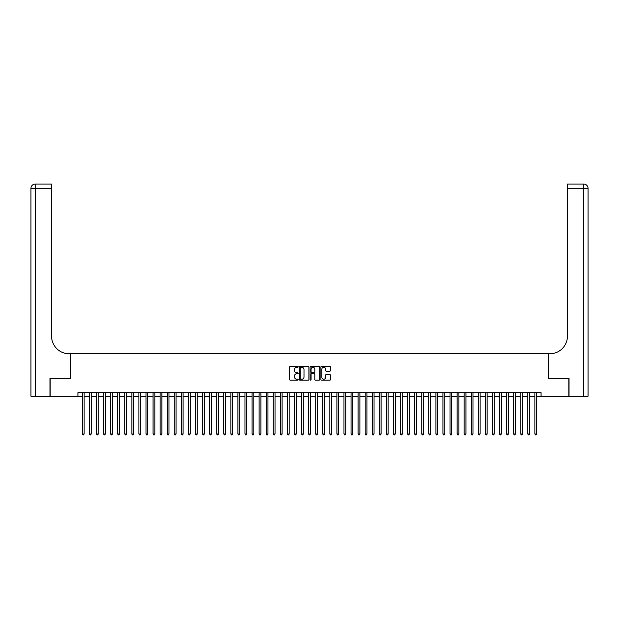 <?xml version="1.0" encoding="UTF-8"?>
<svg xmlns="http://www.w3.org/2000/svg" width="619" height="619" viewBox="0 0 619 619"><rect width="100%" height="100%" fill="white"/><g stroke="black" fill="none" stroke-linecap="round" stroke-linejoin="round"><path stroke-width="0.93" d="M298.188 366.788A0.487 0.487 0 0 0 297.7 366.301L290.326 366.301A0.696 0.696 0 0 0 289.63 366.997L289.63 379.486A0.696 0.696 0 0 0 290.326 380.182L297.7 380.182A0.487 0.487 0 0 0 298.188 379.695A0.487 0.487 0 0 0 297.7 379.215L296.749 379.215A2.221 2.221 0 0 1 294.528 376.986L294.528 375.95A2.221 2.221 0 0 1 296.749 373.729L297.7 373.729A0.487 0.487 0 0 0 298.188 373.242A0.487 0.487 0 0 0 297.7 372.754L296.749 372.754A2.221 2.221 0 0 1 294.528 370.533L294.528 369.497A2.221 2.221 0 0 1 296.749 367.276L297.7 367.276A0.487 0.487 0 0 0 298.188 366.788M329.78 371.191A0.696 0.696 0 0 0 330.476 370.502L330.476 366.997A0.696 0.696 0 0 0 329.78 366.301L321.594 366.301A0.696 0.696 0 0 0 320.897 366.997L320.897 379.486A0.696 0.696 0 0 0 321.594 380.182L329.78 380.182A0.696 0.696 0 0 0 330.476 379.486L330.476 375.253A0.696 0.696 0 0 0 329.78 374.565L326.275 374.565A0.696 0.696 0 0 0 325.586 375.253L325.586 377.358A1.857 1.857 0 0 1 323.729 379.215A1.857 1.857 0 0 1 321.872 377.358L321.872 369.133A1.857 1.857 0 0 1 323.729 367.276A1.857 1.857 0 0 1 325.586 369.133L325.586 370.502A0.696 0.696 0 0 0 326.275 371.191L329.78 371.191M77.932 396.222L50.185 396.222L50.185 378.542L70.512 378.542L70.512 353.797L548.488 353.797L548.488 378.542L568.815 378.542L568.815 396.222L541.068 396.222L541.068 392.686L77.932 392.686L77.932 396.222L82.35 396.222M308.896 366.997A0.696 0.696 0 0 0 308.2 366.301L300.006 366.301A0.696 0.696 0 0 0 299.317 366.997L299.317 379.486A0.696 0.696 0 0 0 300.006 380.182L308.2 380.182A0.696 0.696 0 0 0 308.896 379.486L308.896 366.997M310.8 366.301L318.994 366.301A0.696 0.696 0 0 1 319.683 366.997L319.683 379.486A0.696 0.696 0 0 1 318.994 380.182L315.489 380.182A0.696 0.696 0 0 1 314.792 379.486L314.792 374.425A0.696 0.696 0 0 0 314.096 373.729L311.775 373.729A0.696 0.696 0 0 0 311.078 374.425L311.078 379.695A0.487 0.487 0 0 1 310.591 380.182A0.487 0.487 0 0 1 310.104 379.695L310.104 366.997A0.696 0.696 0 0 1 310.8 366.301M84.122 396.222L89.422 396.222M91.194 396.222L96.494 396.222M98.266 396.222L103.566 396.222M105.331 396.222L110.639 396.222M112.403 396.222L117.711 396.222M119.475 396.222L124.775 396.222M126.547 396.222L131.847 396.222M133.619 396.222L138.919 396.222M140.691 396.222L145.991 396.222M147.755 396.222L153.063 396.222M154.827 396.222L160.135 396.222M161.899 396.222L167.2 396.222M168.972 396.222L174.272 396.222M176.044 396.222L181.344 396.222M183.108 396.222L188.416 396.222M190.18 396.222L195.488 396.222M197.252 396.222L202.552 396.222M204.324 396.222L209.624 396.222M211.396 396.222L216.696 396.222M218.468 396.222L223.769 396.222M225.533 396.222L230.841 396.222M232.605 396.222L237.913 396.222M239.677 396.222L244.977 396.222M246.749 396.222L252.049 396.222M253.821 396.222L259.121 396.222M260.885 396.222L266.193 396.222M267.957 396.222L273.265 396.222M275.029 396.222L280.33 396.222M282.102 396.222L287.402 396.222M289.174 396.222L294.474 396.222M296.246 396.222L301.546 396.222M303.31 396.222L308.618 396.222M310.382 396.222L315.69 396.222M317.454 396.222L322.754 396.222M324.526 396.222L329.826 396.222M331.598 396.222L336.898 396.222M338.67 396.222L343.971 396.222M345.735 396.222L351.043 396.222M352.807 396.222L358.115 396.222M359.879 396.222L365.179 396.222M366.951 396.222L372.251 396.222M374.023 396.222L379.323 396.222M381.087 396.222L386.395 396.222M388.159 396.222L393.467 396.222M395.232 396.222L400.532 396.222M402.304 396.222L407.604 396.222M409.376 396.222L414.676 396.222M416.448 396.222L421.748 396.222M423.512 396.222L428.82 396.222M430.584 396.222L435.892 396.222M437.656 396.222L442.956 396.222M444.728 396.222L450.028 396.222M451.8 396.222L457.101 396.222M458.865 396.222L464.173 396.222M465.937 396.222L471.245 396.222M473.009 396.222L478.309 396.222M480.081 396.222L485.381 396.222M487.153 396.222L492.453 396.222M494.225 396.222L499.525 396.222M501.289 396.222L506.597 396.222M508.361 396.222L513.669 396.222M515.434 396.222L520.734 396.222M522.506 396.222L527.806 396.222M529.578 396.222L534.878 396.222M536.65 396.222L541.068 396.222M300.772 367.276A0.487 0.487 0 0 0 300.285 367.756L300.285 378.727A0.487 0.487 0 0 0 300.772 379.215L301.778 379.215A2.221 2.221 0 0 0 303.999 376.986L303.999 369.497A2.221 2.221 0 0 0 301.778 367.276L300.772 367.276M314.792 369.164A1.857 1.857 0 0 0 312.935 367.307A1.857 1.857 0 0 0 311.078 369.164L311.078 372.065A0.696 0.696 0 0 0 311.775 372.754L314.096 372.754A0.696 0.696 0 0 0 314.792 372.065L314.792 369.164M84.122 392.686L84.122 433.981L82.35 433.981L82.35 392.686M84.122 433.981L83.588 434.902L82.884 434.902L82.35 433.981M49.969 378.542L70.442 378.542L70.442 353.797L69.235 353.797A17.68 17.68 0 0 1 51.563 336.125L51.563 188.346L35.19 188.346L35.19 396.222L49.969 396.222L49.969 378.542M35.19 396.222L30.95 396.222L30.95 188.346A4.24 4.24 0 0 1 35.19 184.098L51.563 184.098L51.563 188.346M51.563 184.098L35.19 184.098A4.24 4.24 0 0 0 30.95 188.346L35.19 188.346L35.19 184.098M69.235 353.797A17.68 17.68 0 0 1 51.563 336.125M588.05 396.222L588.05 188.346L588.05 396.222L569.031 396.222L569.031 378.542L548.558 378.542L548.558 353.797L549.765 353.797A17.68 17.68 0 0 0 567.437 336.125L567.437 184.098L583.81 184.098L567.437 184.098M583.81 396.222L583.81 188.346L588.05 188.346L588.05 353.797L588.05 188.346A4.24 4.24 0 0 0 583.81 184.098L583.81 188.346L567.437 188.346M549.765 353.797A17.68 17.68 0 0 0 567.437 336.125M91.194 392.686L91.194 433.981L89.422 433.981L89.422 392.686M91.194 433.981L90.66 434.902L89.956 434.902L89.422 433.981M98.266 392.686L98.266 433.981L96.494 433.981L96.494 392.686M98.266 433.981L97.732 434.902L97.028 434.902L96.494 433.981M105.331 392.686L105.331 433.981L103.566 433.981L103.566 392.686M105.331 433.981L104.804 434.902L104.093 434.902L103.566 433.981M112.403 392.686L112.403 433.981L110.639 433.981L110.639 392.686M112.403 433.981L111.877 434.902L111.165 434.902L110.639 433.981M119.475 392.686L119.475 433.981L117.711 433.981L117.711 392.686M119.475 433.981L118.949 434.902L118.237 434.902L117.711 433.981M126.547 392.686L126.547 433.981L124.775 433.981L124.775 392.686M126.547 433.981L126.013 434.902L125.309 434.902L124.775 433.981M133.619 392.686L133.619 433.981L131.847 433.981L131.847 392.686M133.619 433.981L133.085 434.902L132.381 434.902L131.847 433.981M140.691 392.686L140.691 433.981L138.919 433.981L138.919 392.686M140.691 433.981L140.157 434.902L139.453 434.902L138.919 433.981M147.755 392.686L147.755 433.981L145.991 433.981L145.991 392.686M147.755 433.981L147.229 434.902L146.517 434.902L145.991 433.981M154.827 392.686L154.827 433.981L153.063 433.981L153.063 392.686M154.827 433.981L154.301 434.902L153.589 434.902L153.063 433.981M161.899 392.686L161.899 433.981L160.135 433.981L160.135 392.686M161.899 433.981L161.366 434.902L160.661 434.902L160.135 433.981M168.972 392.686L168.972 433.981L167.2 433.981L167.2 392.686M168.972 433.981L168.438 434.902L167.734 434.902L167.2 433.981M176.044 392.686L176.044 433.981L174.272 433.981L174.272 392.686M176.044 433.981L175.51 434.902L174.806 434.902L174.272 433.981M183.108 392.686L183.108 433.981L181.344 433.981L181.344 392.686M183.108 433.981L182.582 434.902L181.878 434.902L181.344 433.981M190.18 392.686L190.18 433.981L188.416 433.981L188.416 392.686M190.18 433.981L189.654 434.902L188.942 434.902L188.416 433.981M197.252 392.686L197.252 433.981L195.488 433.981L195.488 392.686M197.252 433.981L196.726 434.902L196.014 434.902L195.488 433.981M204.324 392.686L204.324 433.981L202.552 433.981L202.552 392.686M204.324 433.981L203.79 434.902L203.086 434.902L202.552 433.981M211.396 392.686L211.396 433.981L209.624 433.981L209.624 392.686M211.396 433.981L210.862 434.902L210.158 434.902L209.624 433.981M218.468 392.686L218.468 433.981L216.696 433.981L216.696 392.686M218.468 433.981L217.934 434.902L217.23 434.902L216.696 433.981M225.533 392.686L225.533 433.981L223.769 433.981L223.769 392.686M225.533 433.981L225.007 434.902L224.295 434.902L223.769 433.981M232.605 392.686L232.605 433.981L230.841 433.981L230.841 392.686M232.605 433.981L232.079 434.902L231.367 434.902L230.841 433.981M239.677 392.686L239.677 433.981L237.913 433.981L237.913 392.686M239.677 433.981L239.143 434.902L238.439 434.902L237.913 433.981M246.749 392.686L246.749 433.981L244.977 433.981L244.977 392.686M246.749 433.981L246.215 434.902L245.511 434.902L244.977 433.981M253.821 392.686L253.821 433.981L252.049 433.981L252.049 392.686M253.821 433.981L253.287 434.902L252.583 434.902L252.049 433.981M260.885 392.686L260.885 433.981L259.121 433.981L259.121 392.686M260.885 433.981L260.359 434.902L259.655 434.902L259.121 433.981M267.957 392.686L267.957 433.981L266.193 433.981L266.193 392.686M267.957 433.981L267.431 434.902L266.719 434.902L266.193 433.981M275.029 392.686L275.029 433.981L273.265 433.981L273.265 392.686M275.029 433.981L274.503 434.902L273.791 434.902L273.265 433.981M282.102 392.686L282.102 433.981L280.33 433.981L280.33 392.686M282.102 433.981L281.568 434.902L280.864 434.902L280.33 433.981M289.174 392.686L289.174 433.981L287.402 433.981L287.402 392.686M289.174 433.981L288.64 434.902L287.936 434.902L287.402 433.981M296.246 392.686L296.246 433.981L294.474 433.981L294.474 392.686M296.246 433.981L295.712 434.902L295.008 434.902L294.474 433.981M303.31 392.686L303.31 433.981L301.546 433.981L301.546 392.686M303.31 433.981L302.784 434.902L302.072 434.902L301.546 433.981M310.382 392.686L310.382 433.981L308.618 433.981L308.618 392.686M310.382 433.981L309.856 434.902L309.144 434.902L308.618 433.981M317.454 392.686L317.454 433.981L315.69 433.981L315.69 392.686M317.454 433.981L316.928 434.902L316.216 434.902L315.69 433.981M324.526 392.686L324.526 433.981L322.754 433.981L322.754 392.686M324.526 433.981L323.992 434.902L323.288 434.902L322.754 433.981M331.598 392.686L331.598 433.981L329.826 433.981L329.826 392.686M331.598 433.981L331.064 434.902L330.36 434.902L329.826 433.981M338.67 392.686L338.67 433.981L336.898 433.981L336.898 392.686M338.67 433.981L338.136 434.902L337.432 434.902L336.898 433.981M345.735 392.686L345.735 433.981L343.971 433.981L343.971 392.686M345.735 433.981L345.209 434.902L344.497 434.902L343.971 433.981M352.807 392.686L352.807 433.981L351.043 433.981L351.043 392.686M352.807 433.981L352.281 434.902L351.569 434.902L351.043 433.981M359.879 392.686L359.879 433.981L358.115 433.981L358.115 392.686M359.879 433.981L359.345 434.902L358.641 434.902L358.115 433.981M366.951 392.686L366.951 433.981L365.179 433.981L365.179 392.686M366.951 433.981L366.417 434.902L365.713 434.902L365.179 433.981M374.023 392.686L374.023 433.981L372.251 433.981L372.251 392.686M374.023 433.981L373.489 434.902L372.785 434.902L372.251 433.981M381.087 392.686L381.087 433.981L379.323 433.981L379.323 392.686M381.087 433.981L380.561 434.902L379.857 434.902L379.323 433.981M388.159 392.686L388.159 433.981L386.395 433.981L386.395 392.686M388.159 433.981L387.633 434.902L386.921 434.902L386.395 433.981M395.232 392.686L395.232 433.981L393.467 433.981L393.467 392.686M395.232 433.981L394.705 434.902L393.994 434.902L393.467 433.981M402.304 392.686L402.304 433.981L400.532 433.981L400.532 392.686M402.304 433.981L401.77 434.902L401.066 434.902L400.532 433.981M409.376 392.686L409.376 433.981L407.604 433.981L407.604 392.686M409.376 433.981L408.842 434.902L408.138 434.902L407.604 433.981M416.448 392.686L416.448 433.981L414.676 433.981L414.676 392.686M416.448 433.981L415.914 434.902L415.21 434.902L414.676 433.981M423.512 392.686L423.512 433.981L421.748 433.981L421.748 392.686M423.512 433.981L422.986 434.902L422.274 434.902L421.748 433.981M430.584 392.686L430.584 433.981L428.82 433.981L428.82 392.686M430.584 433.981L430.058 434.902L429.346 434.902L428.82 433.981M437.656 392.686L437.656 433.981L435.892 433.981L435.892 392.686M437.656 433.981L437.122 434.902L436.418 434.902L435.892 433.981M444.728 392.686L444.728 433.981L442.956 433.981L442.956 392.686M444.728 433.981L444.194 434.902L443.49 434.902L442.956 433.981M451.8 392.686L451.8 433.981L450.028 433.981L450.028 392.686M451.8 433.981L451.266 434.902L450.562 434.902L450.028 433.981M458.865 392.686L458.865 433.981L457.101 433.981L457.101 392.686M458.865 433.981L458.339 434.902L457.634 434.902L457.101 433.981M465.937 392.686L465.937 433.981L464.173 433.981L464.173 392.686M465.937 433.981L465.411 434.902L464.699 434.902L464.173 433.981M473.009 392.686L473.009 433.981L471.245 433.981L471.245 392.686M473.009 433.981L472.483 434.902L471.771 434.902L471.245 433.981M480.081 392.686L480.081 433.981L478.309 433.981L478.309 392.686M480.081 433.981L479.547 434.902L478.843 434.902L478.309 433.981M487.153 392.686L487.153 433.981L485.381 433.981L485.381 392.686M487.153 433.981L486.619 434.902L485.915 434.902L485.381 433.981M494.225 392.686L494.225 433.981L492.453 433.981L492.453 392.686M494.225 433.981L493.691 434.902L492.987 434.902L492.453 433.981M501.289 392.686L501.289 433.981L499.525 433.981L499.525 392.686M501.289 433.981L500.763 434.902L500.051 434.902L499.525 433.981M508.361 392.686L508.361 433.981L506.597 433.981L506.597 392.686M508.361 433.981L507.835 434.902L507.123 434.902L506.597 433.981M515.434 392.686L515.434 433.981L513.669 433.981L513.669 392.686M515.434 433.981L514.907 434.902L514.196 434.902L513.669 433.981M522.506 392.686L522.506 433.981L520.734 433.981L520.734 392.686M522.506 433.981L521.972 434.902L521.268 434.902L520.734 433.981M529.578 392.686L529.578 433.981L527.806 433.981L527.806 392.686M529.578 433.981L529.044 434.902L528.34 434.902L527.806 433.981M536.65 392.686L536.65 433.981L534.878 433.981L534.878 392.686M536.65 433.981L536.116 434.902L535.412 434.902L534.878 433.981"/></g></svg>
